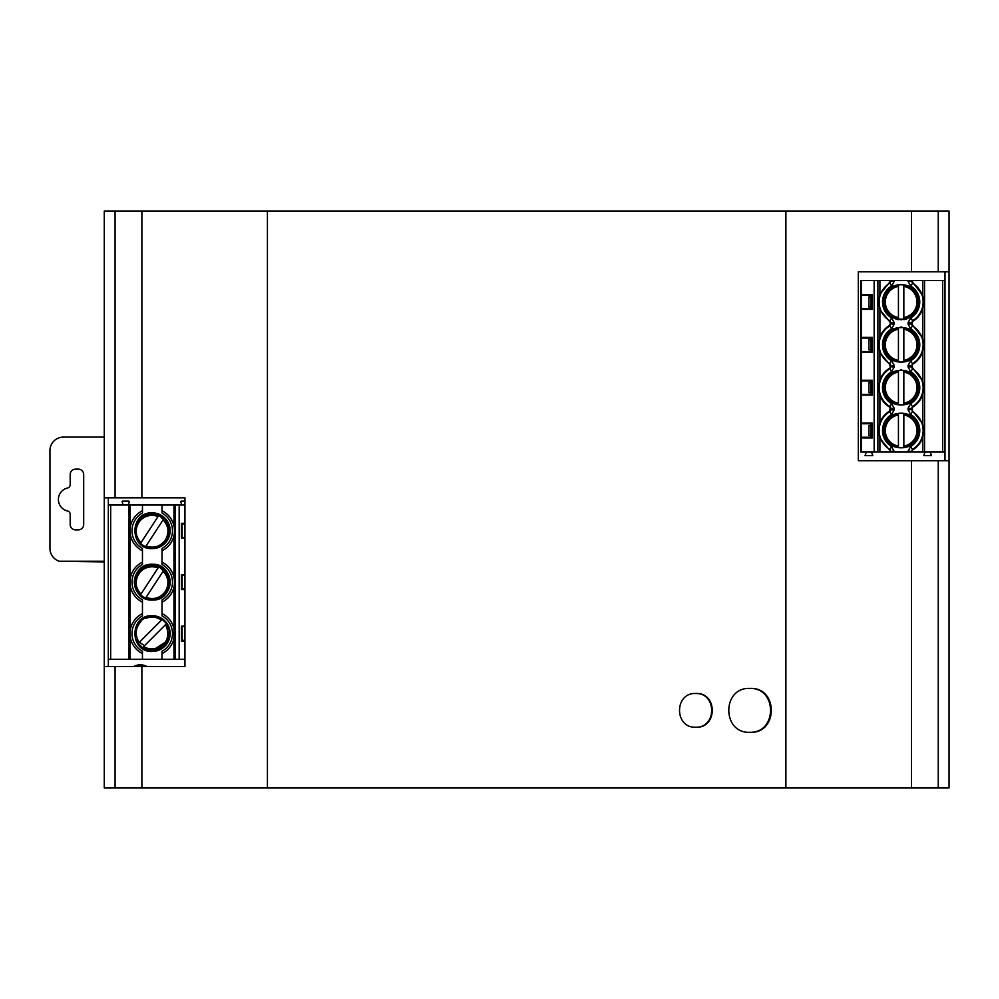 <?xml version="1.0" encoding="UTF-8"?>
<svg xmlns="http://www.w3.org/2000/svg" width="999" height="999" viewBox="0 0 999 999"><rect width="100%" height="100%" fill="white"/><g stroke="black" fill="none" stroke-linecap="round" stroke-linejoin="round"><path stroke-width="1.5" d="M146.903 666.495A13.499 13.499 0 0 0 133.841 666.495M785.052 211.051L268.269 211.051M268.269 787.949L785.052 787.949M750.049 688.423C721.665 686.912 721.778 733.853 750.049 732.292C778.383 733.84 778.358 686.85 750.049 688.423M949.05 271.778L949.05 460.701L858.316 460.701L858.316 271.778L949.05 271.778L949.05 211.051L104.271 211.051L104.271 666.495L184.952 666.495L184.952 497.814L104.271 497.814L104.271 211.051M949.05 460.701L949.05 787.949L104.271 787.949L104.271 666.495L104.271 787.949M695.891 693.493C674.05 692.394 674.125 728.358 695.891 727.222C717.707 728.358 717.694 692.344 695.891 693.493M108.317 497.814L108.317 666.495M695.616 727.222C717.02 727.984 717.007 692.719 695.616 693.493M749.687 732.279C777.447 733.353 777.472 687.399 749.737 688.436M945.004 271.778L945.004 460.701M134.49 666.158L146.254 666.158M104.271 561.238L59.228 561.238A13.499 13.499 0 0 1 49.95 548.414L49.95 450.586A13.499 13.499 0 0 1 63.449 437.087L104.271 437.087M75.587 469.13L78.284 469.13A5.395 5.395 0 0 1 83.691 474.537L83.691 524.463A5.395 5.395 0 0 1 78.284 529.87L75.587 529.87A5.395 5.395 0 0 1 70.192 524.463L70.192 514.298A3.372 3.372 0 0 0 67.57 511.013A11.813 11.813 0 0 1 67.57 487.987A3.372 3.372 0 0 0 70.192 484.702L70.192 474.537A5.395 5.395 0 0 1 75.587 469.13M59.228 561.238L104.271 561.913M890.246 281.006L889.285 282.729L889.859 283.079L890.846 281.343L890.246 280.544L860.663 280.544L860.663 294.543A0.674 0.674 0 0 0 861.338 295.217L860.663 294.543L860.663 395.08L861.338 394.405L871.628 394.405L871.016 380.919M871.016 437.25L872.302 437.924L861.338 437.924L861.338 451.935L860.663 451.935L860.663 437.924L861.338 437.25L871.628 437.25L871.016 423.763M870.866 392.719L870.866 394.405L861.338 394.405L860.663 395.08L860.663 437.924L861.338 437.25L860.663 437.924M891.545 446.466L894.217 451.935L945.004 451.935M894.217 451.935L877.896 451.935L877.896 280.544M861.338 451.935L877.896 451.935M871.453 451.935L872.801 455.644L865.047 455.644L866.395 451.935M930.156 451.935L931.505 455.644L923.75 455.644L925.099 451.935M889.947 330.881A17.882 17.882 0 0 0 889.684 331.094A17.882 17.882 0 0 1 890.683 330.319M889.972 373.701A17.882 17.882 0 0 0 889.659 373.951A17.882 17.882 0 0 1 890.683 373.164M903.845 447.44L903.845 447.515A17.208 17.208 0 0 1 898.438 447.502L898.438 446.078A15.797 15.797 0 0 1 898.438 414.947L898.438 447.44A17.145 17.145 0 0 1 898.438 413.574L898.438 413.511A17.208 17.208 0 0 1 918.356 430.507A17.22 17.22 0 0 1 903.845 447.515L903.845 413.574A17.145 17.145 0 0 1 903.845 447.44L903.845 446.078A15.797 15.797 0 0 0 903.845 414.947L903.845 413.574M888.473 314.585L883.266 301.973A17.882 17.882 0 0 0 883.328 303.471M884.452 308.391A17.882 17.882 0 0 0 885.763 311.089M888.923 315.022A17.882 17.882 0 0 0 891.283 316.883M895.853 319.043A17.882 17.882 0 0 0 898.775 319.692M903.833 319.643A17.882 17.882 0 0 0 906.742 318.943M911.275 316.708A17.882 17.882 0 0 0 913.598 314.797M916.682 310.814A17.882 17.882 0 0 0 917.981 307.992M918.955 303.571A17.882 17.882 0 0 0 919.03 301.973L913.81 314.585M898.438 285.04L898.438 286.401A15.797 15.797 0 0 0 898.438 317.532L898.438 318.906A17.145 17.145 0 0 1 898.438 285.04L898.438 318.906A17.208 17.208 0 0 0 903.845 318.956L903.845 285.04A17.145 17.145 0 0 1 903.845 318.906L903.845 317.532A15.797 15.797 0 0 0 903.845 286.401L903.845 285.04M903.845 361.875L903.845 361.813A17.208 17.208 0 0 1 898.438 361.813L898.438 360.377A15.797 15.797 0 0 1 898.438 329.245L898.438 361.75A17.145 17.145 0 0 1 898.438 327.884L898.438 327.809C889.46 329.945 884.615 335.602 883.928 344.817L883.266 344.817C882.154 367.882 920.129 367.882 919.03 344.817L913.823 332.205M903.845 361.75L903.845 360.377A15.797 15.797 0 0 0 903.845 329.245L903.845 327.884A17.145 17.145 0 0 1 903.845 361.75L903.845 327.822A17.22 17.22 0 0 1 918.356 344.817L919.03 344.817C920.129 321.753 882.154 321.753 883.266 344.817L888.473 332.192M913.748 332.143L901.21 326.935M901.073 326.935L888.523 332.143M903.845 404.595L903.845 403.221A15.797 15.797 0 0 0 903.845 372.09L903.845 370.604A17.22 17.22 0 0 1 903.845 404.657L903.845 370.729A17.145 17.145 0 0 1 903.845 404.595L903.845 404.657A17.208 17.208 0 0 1 898.438 404.657L898.438 403.221A15.797 15.797 0 0 1 898.438 372.09L898.438 404.595A17.145 17.145 0 0 1 898.438 370.729L898.438 372.09L898.438 370.729M888.473 375.037L883.266 387.662C882.154 410.726 920.129 410.726 919.03 387.662L913.823 375.05M913.748 374.987L901.21 369.78M901.073 369.78L888.523 375M870.953 425.449L868.93 425.449L868.93 435.564L870.953 435.564M870.953 382.605L868.93 382.605L868.93 392.719L870.953 392.719M870.953 339.76L868.93 339.76L868.93 349.875L870.953 349.875M870.953 296.903L868.93 296.903L868.93 307.03L870.953 307.03L870.953 295.217L870.953 307.03M898.438 413.574L898.438 413.511A17.22 17.22 0 0 0 883.928 430.507L883.266 430.507C882.154 453.571 920.129 453.571 919.03 430.507C920.129 407.442 882.154 407.442 883.266 430.507M898.438 447.515A17.22 17.22 0 0 1 883.928 430.507M903.571 319.006L903.845 318.968A17.22 17.22 0 0 0 903.845 284.965L903.845 284.977A17.208 17.208 0 0 0 898.438 284.977L898.438 284.965A17.22 17.22 0 0 0 898.438 318.968L898.438 319.018M898.438 327.759L898.438 327.822A17.208 17.208 0 0 1 903.845 327.822L903.845 327.884M898.438 361.813A17.22 17.22 0 0 1 883.928 344.817M903.308 361.888L903.845 361.813C912.824 359.69 917.669 354.021 918.356 344.817M898.438 404.657A17.22 17.22 0 0 1 898.438 370.654M898.438 370.666A17.208 17.208 0 0 1 903.845 370.666L903.845 370.729M870.778 435.564L870.778 437.25L870.866 435.564M870.866 425.449L870.866 423.763L870.778 425.449M870.866 437.25L870.866 423.763M870.953 437.25L870.953 423.763M870.866 382.605L870.866 380.919L870.778 382.605M870.778 394.405L870.778 392.719M871.016 394.405L872.302 395.08L861.338 395.08L861.338 423.763L870.778 423.763M870.866 394.405L870.866 380.919M870.953 394.405L870.953 380.919M870.778 349.875L870.778 351.561L870.866 349.875M870.866 339.76L870.866 338.062M870.778 339.76L870.778 338.062M870.866 351.561L871.066 338.062M870.953 351.561L870.953 338.062M870.866 308.716L870.866 307.03M870.866 296.903L870.866 295.217M870.778 307.03L870.778 308.716M870.778 295.217L870.778 296.903M871.066 295.217L871.066 308.716M870.778 437.25L861.338 437.25L861.338 423.763L871.628 423.763L872.302 423.089L872.302 437.924M870.778 351.561L861.338 351.561L860.663 352.235M860.663 380.244L861.338 380.919A0.674 0.674 0 0 1 860.663 380.244L872.302 380.244L871.628 380.919L861.338 380.919L870.778 380.919M890.683 416.009A17.882 17.882 0 0 0 889.784 416.695M913.76 314.635L901.21 319.855M901.073 319.855L888.536 314.648M890.683 287.462A17.882 17.882 0 0 0 889.722 288.212M912.037 408.628L912.424 411.625L911.438 408.291L912.949 406.855L912.037 408.628L908.066 408.291L910.701 403.658L912.424 406.543A22.003 22.003 0 0 0 912.424 368.768L911.438 367.033L912.424 363.698L912.037 366.695L912.999 368.419L910.701 371.665L908.066 367.033L908.066 365.434L912.037 365.784M911.438 451.935L912.424 449.4L912.037 451.935M922.764 451.935L922.764 437.087L923.75 430.507L922.764 423.926L922.764 394.243L923.75 387.662L922.764 381.081L922.764 351.386L923.75 344.817L922.764 338.236L922.764 308.541L923.75 301.973L922.764 295.392L912.999 282.729L910.701 285.976A18.631 18.631 0 0 1 910.701 317.957L912.999 321.203L912.037 322.927L912.424 325.924L911.438 324.188L912.424 320.854A22.003 22.003 0 0 0 912.424 283.079L911.438 280.544L890.246 280.544M890.246 408.628L890.846 408.291L889.859 406.543L889.285 406.905L890.246 408.628L889.285 411.263L889.859 411.625L890.846 409.877L890.246 409.54M890.246 451.935L889.859 449.4L890.846 451.935M890.246 322.927L889.285 321.203L889.859 320.854L890.846 322.59L889.859 325.924L889.285 325.574L890.846 322.59L894.217 322.59L894.217 324.188L891.583 328.821L889.859 325.924A22.003 22.003 0 0 0 889.859 363.698L890.846 365.434L889.859 368.768L890.246 365.784L889.285 364.061L891.583 360.801A18.631 18.631 0 0 1 891.583 328.821M860.663 423.089A0.674 0.674 0 0 0 861.338 423.763L860.663 423.089L872.302 423.089M871.066 351.561L861.338 351.561L861.338 338.062L871.628 338.062L872.302 337.387L872.302 352.235L861.338 352.235L861.338 394.405L860.663 395.08M871.628 338.062L871.628 351.561L872.302 352.235M860.663 337.387A0.674 0.674 0 0 0 861.338 338.062L860.663 337.387L861.338 338.062M860.663 309.39A0.674 0.674 0 0 1 861.338 308.716L860.663 309.39L861.338 308.716L871.628 308.716L872.302 309.39L861.338 309.39L861.338 337.387L872.302 337.387M860.663 294.543L861.338 295.217L871.628 295.217L872.302 294.543L872.302 309.39M922.764 437.087A22.602 22.602 0 0 1 912.999 449.75M922.764 423.926L912.999 411.263M922.764 394.243A22.602 22.602 0 0 1 912.999 406.905M922.764 381.081L912.999 368.419M922.764 351.386A22.602 22.602 0 0 1 912.999 364.061M922.764 338.236L912.999 325.574M922.764 308.541A22.602 22.602 0 0 1 912.999 321.203M945.004 280.544L912.037 280.544L912.999 282.729M883.266 301.973C882.154 325.037 920.129 325.037 919.03 301.973C920.129 278.896 882.154 278.896 883.266 301.973L883.928 301.973M918.356 387.662L919.03 387.662C920.129 364.598 882.154 364.598 883.266 387.662L883.928 387.662M889.285 406.905A22.602 22.602 0 0 1 879.919 395.417L879.919 422.752A22.602 22.602 0 0 1 889.285 411.263M879.919 422.752L878.533 430.507L879.919 438.261L889.285 449.75M889.285 282.729L879.919 294.218L878.533 301.973L879.919 309.727L889.285 321.203M879.919 309.727L879.919 337.063A22.602 22.602 0 0 1 889.285 325.574M879.919 337.063L878.533 344.817L879.919 352.572L889.285 364.061M879.919 352.572L879.919 379.907A22.602 22.602 0 0 1 889.285 368.419M879.919 379.907L878.533 387.662L879.919 395.417M942.644 280.544L942.644 451.935M874.15 451.935L874.15 280.544M140.509 594.805L158.903 566.62L163.986 569.942L163.124 571.303C168.656 577.472 169.405 584.165 165.359 591.408C160.352 598.014 153.921 600.024 146.054 597.439L163.124 571.303M152.248 564.947A17.208 17.208 0 0 1 169.455 582.155A17.208 17.208 0 0 1 152.248 599.363A17.208 17.208 0 0 1 135.04 582.155A17.208 17.208 0 0 1 152.248 564.947M140.971 594.118C135.439 587.936 134.69 581.243 138.736 574.013A15.909 15.909 180 0 1 158.042 567.981M163.986 569.942L145.629 598.039M145.629 598.089L146.054 597.439M152.248 600.037C175.3 601.111 175.3 563.199 152.248 564.273A17.882 17.882 0 0 0 134.365 582.155A17.882 17.882 0 0 0 152.248 600.037C129.196 601.111 129.196 563.199 152.248 564.273A17.882 17.882 0 0 1 170.13 582.155A17.882 17.882 0 0 1 152.248 600.037M128.921 505.032L142.457 505.032L142.457 513.024A20.242 20.242 0 0 0 142.457 548.463L142.457 564.435A20.242 20.242 0 0 0 142.457 599.875L142.457 615.846A20.242 20.242 0 0 0 142.457 651.298L142.457 659.278L128.921 659.278L128.921 505.032L108.317 505.032M162.025 505.032L173.963 505.032L173.963 525.824C172.228 519.018 168.257 513.986 162.025 510.739A22.265 22.265 0 0 1 162.025 550.749A22.265 22.265 0 0 0 173.963 535.651L173.963 577.247A22.265 22.265 0 0 0 162.025 562.15A22.265 22.265 0 0 1 162.025 602.16A22.265 22.265 0 0 0 173.963 587.062L173.963 638.486L175.312 638.486L175.312 659.278L162.025 659.278L162.025 651.298A20.242 20.242 0 0 0 162.025 615.846L162.025 599.875A20.242 20.242 0 0 0 162.025 564.435L162.025 548.463A20.242 20.242 0 0 0 162.025 513.024L162.025 505.032L142.457 505.032M173.963 505.032L179.171 505.032L179.171 659.278L184.952 659.278M184.952 505.032L179.171 505.032M142.457 602.16A22.265 22.265 0 0 1 142.457 562.15A22.265 22.265 0 0 0 130.12 579.695L130.12 631.106A22.265 22.265 0 0 1 142.457 613.573A22.265 22.265 0 0 0 142.457 653.571M139.598 620.928A17.882 17.882 0 0 1 152.248 615.696C129.196 614.61 129.196 652.534 152.248 651.448A17.882 17.882 0 0 1 139.598 646.216M152.248 651.448A17.882 17.882 0 0 0 170.13 633.566A17.882 17.882 0 0 0 152.248 615.696M142.457 510.739A22.265 22.265 0 0 0 142.457 550.749A22.265 22.265 0 0 1 130.12 533.204L130.12 579.695L128.921 579.695M110.677 505.032L110.677 659.278L108.317 659.278M110.677 659.278L128.921 659.278M128.921 631.106L130.12 631.106L130.12 659.278M123.189 505.032L122.153 502.01A0.674 0.674 0 0 1 122.79 501.123L128.659 501.123A0.674 0.674 0 0 1 129.296 502.01L128.247 505.032M181.868 505.032L180.831 502.01A0.674 0.674 0 0 1 181.468 501.123L184.952 501.123M130.12 505.032L130.12 533.204L128.921 533.204M137.687 643.943L138.162 643.456A17.208 17.208 0 0 1 136.314 640.084L136.426 640.359M168.719 628.571L166.533 623.676L162.25 619.368L161.438 620.179C156.631 616.895 151.511 616.258 146.054 618.294L145.567 617.544L140.497 620.891C134.465 624.437 134.203 637.986 136.314 640.084L138.624 641.783M145.604 617.607L152.248 616.283L162.163 619.455M168.556 628.096A17.208 17.208 0 0 1 142.47 647.739L138.162 643.456M166.421 623.788L143.669 646.54A15.909 15.909 -0 0 0 158.042 647.752L158.978 649.213A17.582 17.582 -0 0 0 159.665 648.9L159.091 647.989M158.978 649.213L158.978 649.175A17.582 17.582 -0 0 0 159.665 648.875M184.952 523.988L181.456 523.314L181.456 538.161L182.143 537.487L182.143 523.988L184.952 523.988M184.952 537.487L182.143 537.487M184.952 626.823L181.456 626.148L181.456 640.996L182.143 640.322L182.143 626.823L182.143 640.322L184.952 640.322M184.952 575.412L182.143 575.412L182.143 588.898L181.456 589.572L184.952 589.572M184.952 574.737L181.456 574.737L182.143 575.412M184.952 588.898L182.143 588.898M140.447 620.816L140.971 621.615C135.452 627.734 134.703 634.44 138.736 641.72L139.211 642.407L138.249 643.381A17.258 17.258 180 0 1 136.476 640.434M161.438 620.179L139.211 642.407M140.497 620.891L140.971 621.615M165.559 624.637C173.077 640.696 159.303 647.851 159.078 647.939M138.249 643.381L142.545 647.689L143.669 646.54M138.099 643.543L162.263 619.38M140.509 543.394L158.903 515.209A17.445 17.445 0 0 1 163.986 518.531L163.873 518.731A17.258 17.258 0 0 1 168.744 535.614M158.042 647.752L158.978 649.175M175.312 659.278L179.171 659.278M162.025 659.278L142.457 659.278M162.025 653.571A22.265 22.265 0 0 0 162.025 613.573M175.275 638.486L175.275 628.658M173.963 525.824L175.312 525.824L175.312 587.062L173.963 587.062L174.226 585.726M174.226 534.315L173.963 535.651L175.287 535.651M152.248 548.626A17.882 17.882 0 0 0 170.13 530.744A17.882 17.882 0 0 0 152.248 512.862C129.196 511.788 129.196 549.7 152.248 548.626L164.885 543.381L170.13 530.744L164.885 518.094L152.248 512.862M152.248 547.952A17.208 17.208 0 0 1 135.04 530.744A17.208 17.208 0 0 1 152.248 513.536A17.208 17.208 0 0 1 169.455 530.744A17.208 17.208 0 0 1 152.248 547.952M163.124 519.88C168.656 526.048 169.405 532.754 165.359 539.984C160.364 546.59 153.921 548.601 146.054 546.016L163.873 518.731M163.986 518.531L146.054 546.016M140.971 542.694C135.427 536.451 134.69 529.745 138.736 522.589A15.909 15.909 180 0 1 158.042 516.558M267.42 211.051L267.42 787.949M785.901 211.051L785.901 787.949M115.072 211.051L115.072 497.814M141.883 211.051L141.883 497.814M141.883 666.495L141.883 787.949M115.072 666.495L115.072 787.949M938.248 211.051L938.248 271.778M911.438 211.051L911.438 271.778M911.438 460.701L911.438 787.949M938.248 460.701L938.248 787.949M861.338 295.217L861.338 308.716M918.356 430.507L919.03 430.507M919.03 301.973L918.356 301.973M912.037 409.54L908.066 409.877L908.066 408.291M908.066 451.935L908.066 451.136L912.037 451.473M910.701 328.821A18.631 18.631 0 0 1 910.701 360.814L912.424 363.698A22.003 22.003 0 0 0 912.424 325.924L910.701 328.821L908.066 324.188L908.066 322.59L912.037 322.927M912.037 323.851L908.066 324.188M912.037 366.695L908.066 367.033M890.846 408.291L890.846 409.877L894.217 409.877L894.217 408.291L890.846 408.291M890.246 451.473L894.217 451.136M894.217 324.188L890.246 323.851M891.545 360.776L894.217 365.434L894.217 367.033L890.246 366.695M890.246 365.784L894.217 365.434M871.628 308.716L871.628 295.217M910.701 414.51A18.631 18.631 0 0 1 910.701 446.503L912.424 449.4A22.003 22.003 0 0 0 912.424 411.625L910.701 414.51L908.066 409.877M912.037 281.006L908.066 281.343L908.066 280.544M908.066 451.136L910.701 446.503M889.859 449.4L891.583 446.503A18.631 18.631 0 0 1 891.583 414.51L889.859 411.625A22.003 22.003 0 0 0 889.859 449.4M894.217 409.827L891.583 414.51M889.859 406.543L891.583 403.658A18.631 18.631 0 0 1 891.583 371.665L889.859 368.768A22.003 22.003 0 0 0 889.859 406.543M891.545 403.621L894.217 408.291M894.217 367.033L891.583 371.665M889.859 320.854L891.583 317.957A18.631 18.631 0 0 1 891.583 285.976L889.859 283.079A22.003 22.003 0 0 0 889.859 320.854M894.217 322.59L891.583 317.957M910.701 285.976L908.066 281.343M908.066 322.59L910.701 317.957M908.066 365.434L910.701 360.801M910.701 371.665A18.631 18.631 0 0 1 910.701 403.658M890.846 280.544L890.846 281.343L894.217 281.343L891.583 285.976M879.919 438.261L879.919 451.935M872.302 380.244L872.302 395.08M861.338 280.544L861.338 294.543L872.302 294.543M924.55 451.935L924.55 280.544M922.764 295.392L922.764 280.544M894.217 280.544L894.217 281.343M879.919 280.544L879.919 294.218M145.554 566.308A17.582 17.582 0 0 1 168.069 575.387M158.791 566.82A17.258 17.258 180 0 0 136.501 575.212M168.744 587.05A17.258 17.258 180 0 0 163.873 570.142M181.456 574.737L181.456 589.572M184.952 538.161L181.456 538.161M184.952 523.314L181.456 523.314M184.952 640.996L181.456 640.996M184.952 626.148L181.456 626.148M128.921 636.038L130.12 636.038M130.12 528.271L128.921 528.271M130.12 584.615L128.921 584.615M168.756 628.746A17.258 17.258 180 0 1 159.478 648.588M168.069 640.334A17.582 17.582 180 0 1 152.073 650.661L168.019 640.434M142.695 647.514A17.258 17.258 -0 0 0 158.791 648.9M173.963 638.486L173.963 659.278M173.963 628.658L175.312 628.658L175.312 587.062M175.312 525.824L175.312 505.032M173.963 577.247L175.312 577.247M158.791 515.409A17.258 17.258 180 0 0 136.501 523.813M145.542 514.897A17.582 17.582 0 0 1 168.057 523.938M145.679 566.258L158.641 566.346L168.019 575.287M139.348 642.257L144.518 645.679M145.667 514.847L158.616 514.922L168.007 523.838"/></g></svg>
